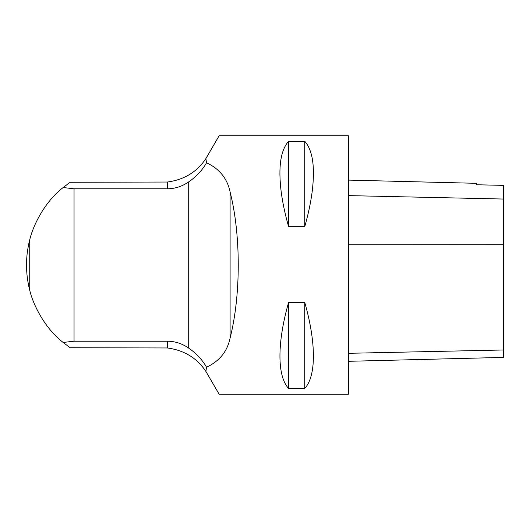 <?xml version="1.0" encoding="UTF-8"?>
<svg xmlns="http://www.w3.org/2000/svg" width="530" height="530" viewBox="0 0 530 530"><rect width="100%" height="100%" fill="white"/><g stroke="black" fill="none" stroke-linecap="round" stroke-linejoin="round"><path stroke-width="0.79" d="M230.099 191.993C227.35 178.59 219.506 168.851 206.554 162.776L205.878 158.602L219.155 135.733L348.376 135.733L348.376 394.267L219.155 394.267L205.878 371.397L206.554 367.224C219.552 361.082 227.403 351.344 230.099 338.007L230.099 191.993C240.965 234.717 240.965 295.283 230.099 338.007M288.592 141.265C280.575 150.328 278.118 167.235 281.205 191.993C282.629 202.712 285.087 214.266 288.592 226.654L304.75 226.654C308.255 214.266 310.712 202.712 312.13 191.993C315.224 167.235 312.766 150.328 304.75 141.265L288.592 141.265L288.592 226.654M288.592 302.405C277.058 342.87 277.058 376.128 288.592 388.45L304.75 388.45C316.284 376.128 316.284 342.87 304.75 302.405L288.592 302.405L288.592 388.45M206.554 162.776C202.175 170.355 196.226 176.722 188.706 181.876C182.115 186.441 175.013 188.746 167.4 188.786L74.048 188.786L63.136 187.547C43.891 202.414 32.675 226.833 29.733 239.759C25.447 256.586 25.447 273.414 29.733 290.241C32.641 303.1 43.891 327.6 63.136 342.453L70.185 347.733L167.4 347.971C184.162 350.237 196.988 358.048 205.878 371.397M167.4 347.971L167.4 341.214L74.048 341.214L74.048 188.786M167.4 341.214C175.013 341.254 182.115 343.559 188.706 348.124C196.219 353.265 202.169 359.625 206.554 367.224M63.136 187.547L70.185 182.267L167.4 182.028L167.4 188.786M205.878 158.602C196.994 171.952 184.168 179.756 167.4 182.028M63.136 342.453L74.048 341.214M348.376 361.308L503.5 357.406L503.5 185.368L476.351 184.758L476.351 183.314L348.376 180.101M304.75 302.405L304.75 388.45M304.75 141.265L304.75 226.654M188.706 348.124L188.706 181.876M29.733 290.241L29.733 239.759M503.5 349.985L348.376 353.311M503.5 244.721L348.376 244.781M503.5 199.041L348.376 195.61"/></g></svg>
